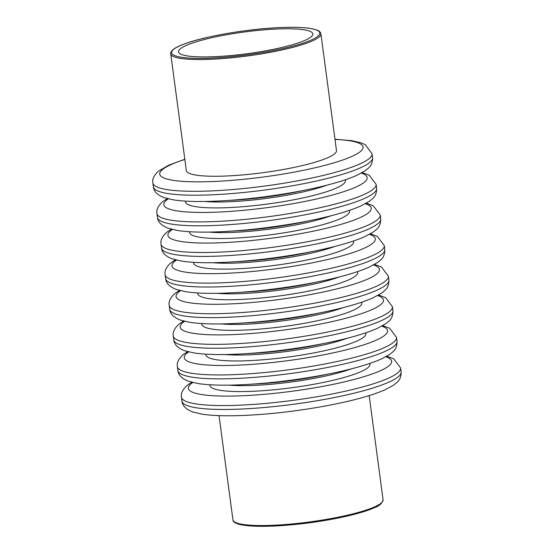 <?xml version="1.0" encoding="UTF-8"?>
<svg xmlns="http://www.w3.org/2000/svg" width="554" height="554" viewBox="0 0 554 554"><rect width="100%" height="100%" fill="white"/><g stroke="black" fill="none" stroke-linecap="round" stroke-linejoin="round"><path stroke-width="0.83" d="M170.757 53.849L186.331 170.556A75.739 12.236 -7.6 0 0 244.182 174.794A75.739 12.236 -7.6 0 0 336.479 150.522L320.904 33.815C320.537 32.118 319.18 30.865 316.833 30.048L310.946 28.545C303.066 27.257 291.951 26.973 277.582 27.7C246.225 29.203 204.959 36.322 185.112 43.676C179.468 45.705 175.459 47.692 173.07 49.638C171.124 51.515 170.355 52.921 170.757 53.849A75.739 12.236 -7.6 0 0 228.608 58.08A75.739 12.236 -7.6 0 0 320.904 33.815M230.291 55.608A67.768 10.948 -7.6 0 0 312.872 33.891A67.768 10.948 -7.6 0 0 244.252 32A67.768 10.948 -7.6 0 0 178.526 51.82A67.768 10.948 -7.6 0 0 230.291 55.608M351.347 368.846A75.739 12.236 172.4 0 1 272.118 384.185A75.739 12.236 172.4 0 1 229.231 385.141M210.001 384.781A80.725 13.047 -7.6 0 0 291.723 387.738A80.725 13.047 -7.6 0 0 369.802 363.459M253.31 384.074A75.739 12.236 -7.6 0 0 271.938 382.821A75.739 12.236 -7.6 0 0 327.829 374.13M385.84 356.769A102.573 16.578 172.4 0 1 295.552 390.778A102.573 16.578 172.4 0 1 191.012 383.832A102.573 16.578 172.4 0 1 192.771 382.53M347.261 338.238A75.739 12.236 172.4 0 1 268.039 353.577A75.739 12.236 172.4 0 1 225.146 354.532M205.915 354.165A80.725 13.047 -7.6 0 0 287.637 357.129A80.725 13.047 -7.6 0 0 365.716 332.843M249.224 353.466A75.739 12.236 -7.6 0 0 267.852 352.212A75.739 12.236 -7.6 0 0 323.751 343.522M381.754 326.161A102.573 16.578 172.4 0 1 291.473 360.169A102.573 16.578 172.4 0 1 186.927 353.223A102.573 16.578 172.4 0 1 188.685 351.922M343.175 307.629A75.739 12.236 172.4 0 1 263.953 322.968A75.739 12.236 172.4 0 1 221.06 323.924M201.836 323.557A80.725 13.047 -7.6 0 0 283.551 326.521A80.725 13.047 -7.6 0 0 361.63 302.235M245.138 322.857A75.739 12.236 -7.6 0 0 263.773 321.604A75.739 12.236 -7.6 0 0 319.665 312.913M377.669 295.552A102.573 16.578 172.4 0 1 287.387 329.561A102.573 16.578 172.4 0 1 182.841 322.608A102.573 16.578 172.4 0 1 184.607 321.313M339.09 277.014A75.739 12.236 172.4 0 1 259.868 292.36A75.739 12.236 172.4 0 1 216.974 293.308M197.75 292.948A80.725 13.047 -7.6 0 0 279.465 295.912A80.725 13.047 -7.6 0 0 357.552 271.626M241.059 292.242A75.739 12.236 -7.6 0 0 259.688 290.995A75.739 12.236 -7.6 0 0 315.579 282.298M373.59 264.944A102.573 16.578 172.4 0 1 283.302 298.952A102.573 16.578 172.4 0 1 178.755 292A102.573 16.578 172.4 0 1 180.521 290.705M335.011 246.405A75.739 12.236 172.4 0 1 255.782 261.744A75.739 12.236 172.4 0 1 212.895 262.7M193.665 262.34A80.725 13.047 -7.6 0 0 275.38 265.297A80.725 13.047 -7.6 0 0 353.466 241.018M236.974 261.633A75.739 12.236 -7.6 0 0 255.602 260.38A75.739 12.236 -7.6 0 0 311.493 251.689M369.504 234.328A102.573 16.578 172.4 0 1 279.216 268.337A102.573 16.578 172.4 0 1 174.669 261.391A102.573 16.578 172.4 0 1 176.435 260.089M330.925 215.797A75.739 12.236 172.4 0 1 251.696 231.136A75.739 12.236 172.4 0 1 208.81 232.091M189.579 231.724A80.725 13.047 -7.6 0 0 271.301 234.688A80.725 13.047 -7.6 0 0 349.38 210.409M232.888 231.025A75.739 12.236 -7.6 0 0 251.516 229.772A75.739 12.236 -7.6 0 0 307.408 221.081M365.418 203.72A102.573 16.578 172.4 0 1 275.137 237.728A102.573 16.578 172.4 0 1 170.59 230.783A102.573 16.578 172.4 0 1 172.349 229.481M326.839 185.188A75.739 12.236 172.4 0 1 247.617 200.527A75.739 12.236 172.4 0 1 204.724 201.483M185.493 201.116A80.725 13.047 -7.6 0 0 267.215 204.08A80.725 13.047 -7.6 0 0 345.294 179.794M228.802 200.416A75.739 12.236 -7.6 0 0 247.43 199.163A75.739 12.236 -7.6 0 0 303.329 190.472M361.333 173.111A102.573 16.578 172.4 0 1 271.051 207.12A102.573 16.578 172.4 0 1 166.505 200.167A102.573 16.578 172.4 0 1 168.264 198.872M181.982 401.131C182.398 405.66 185.929 409.247 192.57 411.899L201.85 414.122C210.7 415.5 222.154 416.019 236.226 415.694C264.473 414.911 294.375 411.643 325.925 405.888C351.956 401.013 371.776 395.591 385.397 389.621L393.638 385.12L396.865 382.516C399.773 380.203 401.193 376.658 401.131 371.886A110.544 17.867 172.4 0 1 266.419 407.308A110.544 17.867 172.4 0 1 181.982 401.131L181.463 397.232A110.544 17.867 -7.6 0 0 265.899 403.409A110.544 17.867 -7.6 0 0 400.611 367.988L393.707 358.847L386.796 356.236M177.896 370.515C178.312 375.051 181.844 378.638 188.485 381.284L197.764 383.506C206.614 384.885 218.068 385.411 232.14 385.085C260.387 384.296 290.289 381.027 321.839 375.28C347.87 370.404 367.697 364.982 381.311 359.006L389.552 354.512L392.779 351.908C395.688 349.595 397.107 346.049 397.045 341.278A110.544 17.867 172.4 0 1 262.333 376.699A110.544 17.867 172.4 0 1 177.896 370.515L177.377 366.616A110.544 17.867 -7.6 0 0 261.813 372.8A110.544 17.867 -7.6 0 0 396.526 337.379L389.621 328.238L382.71 325.627M173.811 339.907C174.233 344.443 177.758 348.03 184.399 350.675L193.678 352.898C202.529 354.276 213.989 354.802 228.061 354.477C256.301 353.687 286.203 350.419 317.754 344.671C343.785 339.796 363.611 334.374 377.226 328.397L385.466 323.903L388.7 321.299C391.602 318.986 393.028 315.441 392.959 310.669A110.544 17.867 172.4 0 1 258.247 346.091A110.544 17.867 172.4 0 1 173.811 339.907L173.291 336.008A110.544 17.867 -7.6 0 0 257.728 342.192A110.544 17.867 -7.6 0 0 392.44 306.771L385.542 297.623L378.624 295.019M171.29 229.218L166.546 232.438C162.1 236.627 160.265 240.54 161.041 244.176A110.544 17.867 -7.6 0 0 245.477 250.36A110.544 17.867 -7.6 0 0 380.189 214.938L373.285 205.797L366.374 203.186M380.189 214.938L380.709 218.837A110.544 17.867 172.4 0 1 245.997 254.258A110.544 17.867 172.4 0 1 161.56 248.074L161.041 244.176M157.475 217.466C157.89 222.002 161.422 225.589 168.063 228.234L177.342 230.457C186.192 231.835 197.653 232.361 211.718 232.036C239.965 231.247 269.867 227.978 301.418 222.23C327.449 217.355 347.275 211.933 360.889 205.956L369.13 201.462L372.364 198.858C375.266 196.545 376.692 193 376.623 188.228A110.544 17.867 172.4 0 1 241.911 223.65A110.544 17.867 172.4 0 1 157.475 217.466L156.955 213.567A110.544 17.867 -7.6 0 0 241.392 219.751A110.544 17.867 -7.6 0 0 376.104 184.33L369.199 175.182L362.288 172.578M153.389 186.857C153.811 191.386 157.336 194.98 163.984 197.626L173.263 199.849C182.107 201.227 193.568 201.753 207.639 201.427C235.886 200.638 265.781 197.369 297.332 191.622C323.363 186.746 343.189 181.324 356.804 175.348L365.044 170.847L368.278 168.25C371.187 165.93 372.607 162.391 372.537 157.613A110.544 17.867 172.4 0 1 237.825 193.041A110.544 17.867 172.4 0 1 153.389 186.857L152.869 182.958A110.544 17.867 -7.6 0 0 237.306 189.143A110.544 17.867 -7.6 0 0 372.018 153.714L365.121 144.573L361.319 142.911L352.185 140.73L334.969 139.22M335.004 139.442A102.573 16.578 172.4 0 1 288.052 173.215A102.573 16.578 172.4 0 1 162.419 169.559A102.573 16.578 172.4 0 1 184.849 159.476M169.725 309.298C170.147 313.827 173.679 317.421 180.32 320.067L189.6 322.289C198.443 323.668 209.904 324.194 223.975 323.868C252.222 323.079 282.118 319.81 313.675 314.063C339.706 309.187 359.525 303.765 373.14 297.789L381.387 293.288L384.614 290.691C387.523 288.371 388.943 284.832 388.88 280.054A110.544 17.867 172.4 0 1 254.161 315.482A110.544 17.867 172.4 0 1 169.725 309.298L169.205 305.399A110.544 17.867 -7.6 0 0 253.642 311.583A110.544 17.867 -7.6 0 0 388.354 276.155L381.457 267.014L374.546 264.41M165.646 278.69C166.061 283.219 169.593 286.806 176.234 289.458L185.514 291.681C194.357 293.059 205.818 293.578 219.89 293.253C248.137 292.47 278.032 289.202 309.589 283.447C335.62 278.572 355.439 273.15 369.054 267.18L377.302 262.679L380.529 260.075C383.437 257.762 384.857 254.217 384.795 249.445A110.544 17.867 172.4 0 1 250.083 284.867A110.544 17.867 172.4 0 1 165.646 278.69L165.12 274.791A110.544 17.867 -7.6 0 0 249.563 280.968A110.544 17.867 -7.6 0 0 384.275 245.547L377.371 236.406L370.46 233.795M173.575 49.431A74.742 12.077 172.4 0 1 296.487 27.388A74.742 12.077 172.4 0 1 267.049 51.751A74.742 12.077 172.4 0 1 173.575 49.431M232.929 519.825C233.005 522.921 238.518 524.936 249.452 525.878C263.185 526.896 280.892 526.155 302.581 523.668C332.075 520.254 361.914 513.593 374.85 507.485C379.462 505.871 382.205 503.309 383.084 499.791A75.739 12.236 172.4 0 1 290.781 524.063A75.739 12.236 172.4 0 1 232.929 519.825L219.031 415.625M234.82 522.076A74.742 12.077 -7.6 0 0 309.734 522.754A74.742 12.077 -7.6 0 0 381.851 502.457M401.131 371.886L400.611 367.988M191.712 382.267L186.968 385.487C182.522 389.677 180.687 393.589 181.463 397.232M397.045 341.278L396.526 337.379M187.626 351.658L182.882 354.879C178.436 359.068 176.601 362.981 177.377 366.616M392.959 310.669L392.44 306.771M376.623 188.228L376.104 184.33M167.204 198.609L162.46 201.829C158.015 206.019 156.18 209.931 156.955 213.567M372.537 157.613L372.018 153.714M184.821 159.254L168.638 165.21L158.375 171.214C153.936 175.403 152.101 179.323 152.869 182.958M183.54 321.05L178.797 324.27C174.358 328.46 172.516 332.372 173.291 336.008M388.88 280.054L388.354 276.155M179.454 290.435L174.711 293.655C170.272 297.844 168.437 301.764 169.205 305.399M384.795 249.445L384.275 245.547M175.376 259.826L170.632 263.046C166.186 267.236 164.351 271.148 165.12 274.791M380.709 218.837C380.771 223.608 379.351 227.154 376.443 229.467L373.216 232.071L364.975 236.565C351.361 242.541 331.534 247.963 305.503 252.839C273.953 258.586 244.051 261.855 215.804 262.644C201.732 262.97 190.278 262.444 181.428 261.066L172.149 258.843C165.507 256.197 161.976 252.61 161.56 248.074M383.084 499.791L369.179 395.591"/></g></svg>
